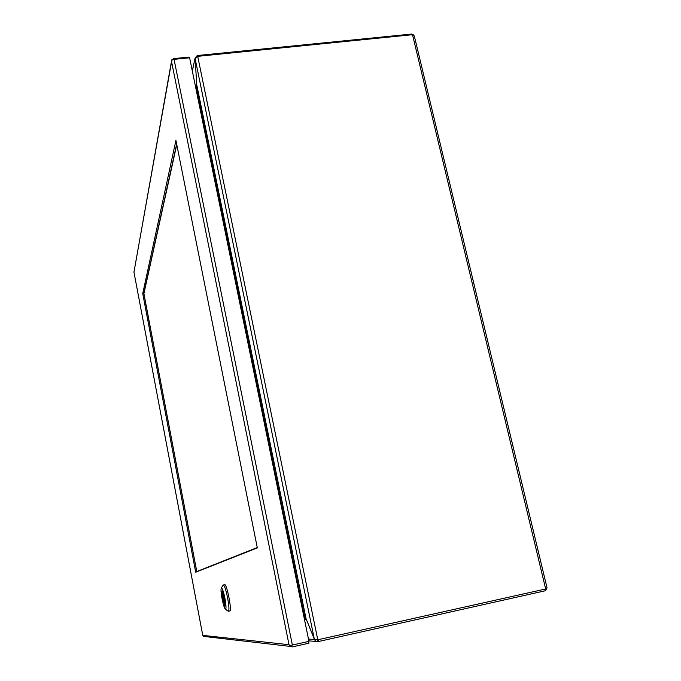 <?xml version="1.0" encoding="UTF-8"?>
<svg xmlns="http://www.w3.org/2000/svg" width="681" height="681" viewBox="0 0 681 681"><rect width="100%" height="100%" fill="white"/><g stroke="black" fill="none" stroke-linecap="round" stroke-linejoin="round"><path stroke-width="1.02" d="M546.911 588.214L545.387 590.75L544.996 589.125M411.852 34.765L411.673 34.05L413.537 34.969M545.685 588.971L547.03 587.805L414.295 35.948L412.499 34.705L545.685 588.971L317.78 639.782L197.711 56.344L412.499 34.705M317.669 639.791L317.772 641.672L545.387 590.75M411.673 34.05L198.162 55.45L197.184 55.587L197.362 56.429M317.772 641.672L315.967 641.451L314.35 639.493L308.476 639.05M192.34 71.147L195.064 58.2L197.184 55.587M197.711 56.344L195.158 58.728L314.358 639.246L317.78 639.782M306.288 619.267L314.554 639.45M196.715 84.47L195.166 58.617M195.6 87.091L196.4 86.998L196.732 84.776L195.158 58.728M314.358 639.246L306.033 618.646L304.79 616.705L303.939 616.884L304.858 616.782M305.062 618.629L306.041 619.318L304.441 619.335M196.29 85.61L196.298 87.015M195.438 86.266L195.89 86.189M304.79 618.595L304.884 616.807M257.324 547.899L195.702 572.219L142.729 293.571L175.928 140.431L257.324 547.899M308.604 641.468L308.953 643.187L292.396 646.89L290.251 646.414L289.016 644.703L289.927 645.562L308.953 641.391L189.616 57.791L174.055 59.358L171.884 60.115L133.944 272.094M133.961 272.162L171.484 61.281L289.016 644.694L202.751 635.373L133.953 272.153L202.751 635.356L203.313 636.36L204.623 636.65M171.484 61.281L171.731 59.885L173.595 58.626L189.131 57.068L189.284 57.825M134.038 271.464L133.936 272.034M142.729 293.571L143.81 293.417L196.783 571.793M176.651 144.074L143.81 293.417M289.936 646.141L290.583 645.452M222.185 591.151L224.798 606.005C223.555 605.4 220.984 592.112 221.938 591.202L222.185 591.151C223.419 591.602 226.049 605.179 225.053 605.979L225.113 605.971M224.798 606.005L221.938 591.202M222.968 585.396L223.291 584.97C224.5 585.524 225.939 589.806 227.607 597.816C229.037 605.784 229.31 610.261 228.416 611.24L227.948 610.976M222.091 598.786C220.959 592.496 220.712 588.852 221.368 587.856C222.329 588.12 223.513 591.627 224.926 598.361C226.126 605.068 226.33 608.729 225.547 609.35C224.551 608.661 223.402 605.137 222.091 598.786M223.291 584.97L224.687 584.681C226.79 583.481 232.195 611.138 229.82 610.942L228.416 611.24M222.04 591.057C223.215 590.41 226.296 606.218 224.968 606.107L224.951 606.116C223.743 606.575 220.721 590.963 222.04 591.057L222.04 591.057M257.256 547.558L196.783 571.546L143.904 293.681L176.762 144.602L143.836 293.307L196.826 571.776L257.256 547.558M318.819 641.442L318.47 639.714M198.316 56.208L198.162 55.45M306.033 618.646L196.732 84.776M304.56 616.748L196.188 87.032M292.379 645.094L174.055 59.358M315.967 641.451L308.842 640.855M192.289 70.867L195.064 58.2M196.537 84.716L196.383 85.406M290.251 646.414L203.313 636.36M221.368 587.856L223.232 584.996M225.547 609.35L228.348 611.249"/></g></svg>
